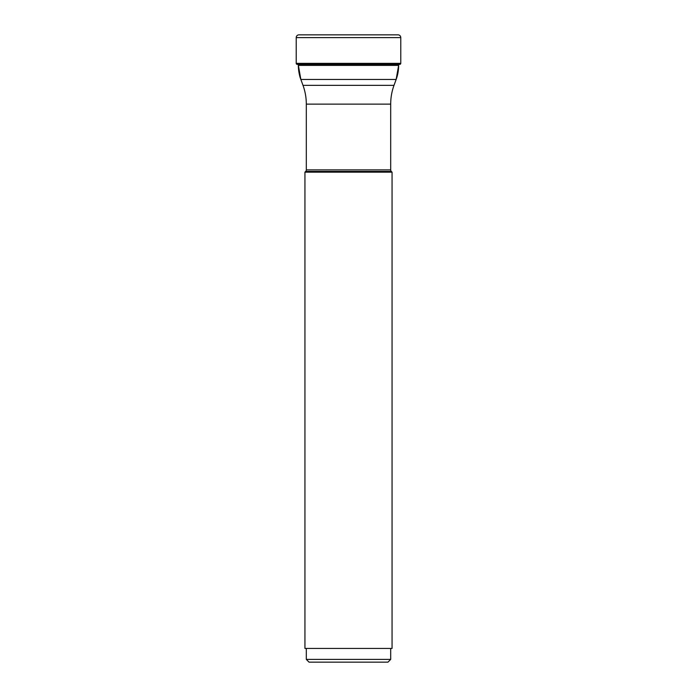 <?xml version="1.0" encoding="UTF-8"?>
<svg xmlns="http://www.w3.org/2000/svg" width="697" height="697" viewBox="0 0 697 697"><rect width="100%" height="100%" fill="white"/><g stroke="black" fill="none" stroke-linecap="round" stroke-linejoin="round"><path stroke-width="1.05" d="M298.969 34.85A2.744 2.744 0 0 0 296.225 37.594A2.744 2.744 0 0 1 298.969 34.85L398.031 34.85A2.744 2.744 0 0 1 400.775 37.594L400.775 63.357L296.225 63.357L296.225 37.594L296.225 63.357A1.011 1.011 0 0 0 297.236 64.368A1.011 1.011 0 0 1 296.225 63.357M390.695 169.885L306.305 169.885A2.196 2.196 0 0 1 305.669 171.436L304.938 172.168L392.062 172.168L391.331 171.436A2.196 2.196 0 0 1 390.695 169.885L390.695 104.132A54.88 54.88 0 0 1 393.997 85.356L396.149 79.458A41.158 41.158 -90 0 0 398.632 65.379L398.632 64.368L399.764 64.368A1.011 1.011 0 0 0 400.775 63.357M399.764 64.368L297.236 64.368L298.368 64.368L298.368 65.379A41.158 41.158 90 0 0 300.851 79.458L396.149 79.458L398.632 65.379L298.368 65.379C298.194 65.396 298.664 74.326 300.851 79.458L298.368 65.379M393.997 85.356L303.003 85.356L300.851 79.458M303.003 85.356A54.88 54.88 0 0 1 306.305 104.132L390.695 104.132M306.305 169.885L306.305 104.132M305.669 171.436L391.331 171.436M304.938 172.168L304.938 648.428L392.062 648.428L392.062 172.168M390.695 648.428L390.695 659.406L306.305 659.406L306.305 648.428M306.305 659.406L309.05 662.15L387.95 662.15L390.695 659.406M297.236 64.368L298.368 64.368M296.225 37.594L400.775 37.594"/></g></svg>
